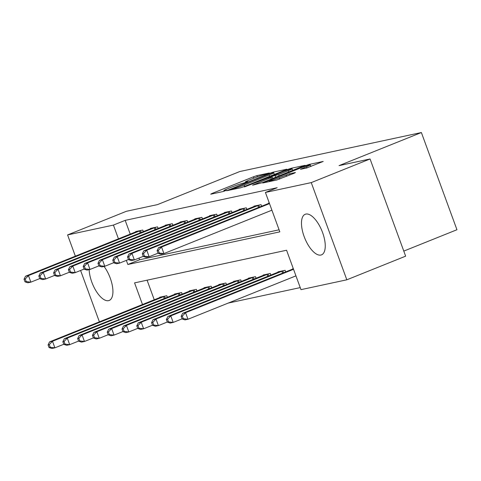 <?xml version="1.0" encoding="UTF-8"?>
<svg xmlns="http://www.w3.org/2000/svg" width="481" height="481" viewBox="0 0 481 481"><rect width="100%" height="100%" fill="white"/><g stroke="black" fill="none" stroke-linecap="round" stroke-linejoin="round"><path stroke-width="0.72" d="M268.446 173.467L269.246 172.986L256.914 175.637L253.439 176.816L211.868 193.524L210.72 194.204L223.058 191.552L226.485 190.242L224.693 190.596A8.808 0.583 -20.1 0 1 223.815 190.65A8.808 0.583 -20.1 0 1 228.367 188.426L231.836 187.031A8.808 0.583 -20.1 0 1 242.941 183.261L246.963 182.095L247.962 181.608L246.17 181.962A8.808 0.583 -20.1 0 1 245.292 182.016A8.808 0.583 -20.1 0 1 249.849 179.792L253.313 178.397A8.808 0.583 -20.1 0 1 264.418 174.633L268.446 173.467M320.863 255.056A21.867 9.325 68.1 0 1 304.419 237.301A21.867 9.325 68.1 0 1 305.213 214.279A21.867 9.325 68.1 0 1 305.868 214.075A21.867 9.325 68.1 0 1 322.312 231.836A21.867 9.325 68.1 0 1 321.518 254.858A21.867 9.325 68.1 0 1 320.863 255.056M104.046 266.444A21.867 9.325 68.1 0 1 112.56 286.947A21.867 9.325 68.1 0 1 109.199 300.451A21.867 9.325 68.1 0 1 108.544 300.649A21.867 9.325 68.1 0 1 96.2 291.185A21.867 9.325 68.1 0 1 89.165 269.637M306.637 168.007L323.19 161.448L309.217 164.406L305.748 165.584L262.752 182.984L276.725 180.026L294.288 173.19L295.436 172.511L289.568 173.767L279.112 177.754A7.359 0.487 -20.1 0 1 269.095 180.952A7.359 0.487 -20.1 0 1 272.901 179.088L300.27 168.091A7.359 0.487 -20.1 0 1 310.287 164.893A7.359 0.487 -20.1 0 1 306.481 166.757L300.499 169.282L306.637 168.007M75.367 256.187L67.587 234.926L126.407 211.285L157.461 204.617L239.815 171.525L421.38 132.534L339.027 165.632L370.075 158.964L311.255 182.606L346.825 279.804L300.986 289.646L286.568 250.24L134.572 282.876L142.496 304.539M67.587 234.926L113.42 225.084L118.464 238.865M126.341 260.389L127.844 264.49L279.84 231.848L265.416 192.448L277.182 187.716L125.186 220.358L113.42 225.084M265.416 192.448L311.255 182.606M285.66 169.895L286.808 169.216L273.106 172.162L269.637 173.334L226.641 190.741L240.62 187.782L244.089 186.604L285.66 169.895M291.161 168.284L305.14 165.326L262.145 182.726L252.531 185.179L270.815 177.711L272.24 177.014L268.073 177.868L244.432 186.935L287.692 169.462L291.161 168.284L291.378 168.861M125.186 220.358L130.231 234.139M138.991 258.075L139.604 259.758L279.088 229.81M135.792 231.902L135.666 231.565L142.761 230.038L143.344 231.632M150.577 228.728L150.451 228.391L157.552 226.864L158.129 228.457M165.362 225.553L165.236 225.216L172.336 223.689L172.919 225.282M180.147 222.378L180.026 222.042L187.121 220.514L187.704 222.108M194.931 219.204L194.811 218.861L201.906 217.34L202.489 218.933M209.716 216.029L209.596 215.686L216.69 214.165L217.274 215.759M224.507 212.855L224.38 212.512L231.475 210.991L232.058 212.584M239.291 209.674L239.165 209.337L246.266 207.816L246.843 209.409M254.076 206.499L253.95 206.163L261.051 204.641L261.634 206.235M268.861 203.325L268.741 202.988L269.24 202.88M228.289 303.054L300.24 287.602M147.084 280.189L154.263 299.813M159.824 297.577L159.698 297.24L166.799 295.713L167.382 297.306M174.609 294.402L174.483 294.065L181.584 292.538L182.167 294.131M189.394 291.227L189.273 290.891L196.368 289.364L196.951 290.957M204.178 288.053L204.058 287.71L211.153 286.189L211.736 287.782M218.963 284.878L218.843 284.536L225.938 283.014L226.521 284.608M233.754 281.704L233.628 281.361L240.722 279.84L241.306 281.433M248.539 278.523L248.412 278.186L255.513 276.665L256.096 278.258M263.323 275.348L263.197 275.012L270.298 273.491L270.881 275.084M278.108 272.174L277.988 271.837L285.083 270.316L285.666 271.909M292.893 268.999L292.773 268.663L293.272 268.554M403.793 251.094L456.95 229.732L421.38 132.534M99.399 321.861L80.592 270.472M370.075 158.964L405.645 256.163L346.825 279.804M139.604 259.758L127.844 264.49M271.152 173.184L232.233 188.672L231.235 189.159L233.111 188.786A8.808 0.583 -20.1 0 0 244.216 185.023L269.162 174.994A8.808 0.583 -20.1 0 0 273.713 172.769A8.808 0.583 -20.1 0 0 272.835 172.823L271.152 173.184M288.311 170.677A7.359 0.487 -20.1 0 0 292.117 168.813A7.359 0.487 -20.1 0 0 282.1 172.012L271.037 176.581L278.667 174.555L288.311 170.677L288.798 172.012M161.622 296.825L49.537 341.901L52.489 341.263L54.894 347.829L63.793 344.258M50.228 347.282L54.894 347.829L51.936 348.466L49.044 347.535L50.228 347.282L49.266 344.655L48.082 344.907L49.044 347.535M49.266 344.655L52.489 341.263L164.875 296.128M48.082 344.907L49.537 341.901M140.837 230.453L28.457 275.589L25.499 276.226L137.59 231.151M39.761 278.583L30.862 282.155L27.904 282.792L25.012 281.86L26.196 281.607L25.234 278.98L24.05 279.233L25.012 281.86M25.234 278.98L28.457 275.589L30.862 282.155L26.196 281.607M25.499 276.226L24.05 279.233M176.407 293.65L64.322 338.726L67.28 338.089L69.679 344.655L78.577 341.083M65.013 344.107L69.679 344.655L66.721 345.292L63.829 344.36L65.013 344.107L64.051 341.48L62.867 341.732L63.829 344.36M64.051 341.48L67.28 338.089L179.66 292.953M62.867 341.732L64.322 338.726M191.197 290.476L79.106 335.552L82.065 334.914L84.464 341.48L93.362 337.909M79.798 340.933L84.464 341.48L81.511 342.117L78.613 341.185L79.798 340.933L78.836 338.305L77.657 338.558L78.613 341.185M78.836 338.305L82.065 334.914L194.444 289.778M77.657 338.558L79.106 335.552M205.982 287.301L93.891 332.377L96.849 331.74L99.254 338.305L108.147 334.728M94.583 337.758L99.254 338.305L96.296 338.943L93.404 338.011L94.583 337.758L93.621 335.131L92.442 335.383L93.404 338.011M93.621 335.131L96.849 331.74L209.229 286.604M92.442 335.383L93.891 332.377M155.628 227.279L43.242 272.414L40.284 273.052L152.375 227.976M54.545 275.409L45.647 278.98L42.689 279.617L39.797 278.685L40.981 278.433L40.019 275.805L38.835 276.058L39.797 278.685M40.019 275.805L43.242 272.414L45.647 278.98L40.981 278.433M40.284 273.052L38.835 276.058M170.412 224.104L58.027 269.24L55.074 269.877L167.16 224.801M69.33 272.234L60.432 275.805L57.473 276.443L54.581 275.511L55.766 275.258L54.804 272.631L53.619 272.883L54.581 275.511M54.804 272.631L58.027 269.24L60.432 275.805L55.766 275.258M55.074 269.877L53.619 272.883M185.197 220.929L72.817 266.065L69.859 266.702L181.95 221.627M84.115 269.053L75.216 272.631L72.258 273.268L69.366 272.336L70.551 272.084L69.589 269.456L68.404 269.709L69.366 272.336M69.589 269.456L72.817 266.065L75.216 272.631L70.551 272.084M69.859 266.702L68.404 269.709M220.767 284.127L108.676 329.196L111.634 328.565L114.039 335.131L122.938 331.553M109.373 334.584L114.039 335.131L111.081 335.768L108.189 334.836L109.373 334.584L108.411 331.956L107.227 332.209L108.189 334.836M108.411 331.956L111.634 328.565L224.014 283.429M107.227 332.209L108.676 329.196M199.982 217.755L87.602 262.891L84.644 263.522L196.735 218.452M98.9 265.879L90.001 269.456L87.049 270.094L84.157 269.162L85.335 268.909L84.373 266.282L83.195 266.534L84.157 269.162M84.373 266.282L87.602 262.891L90.001 269.456L85.335 268.909M84.644 263.522L83.195 266.534M235.552 280.952L123.461 326.022L126.419 325.39L128.824 331.956L137.722 328.379M124.158 331.409L128.824 331.956L125.866 332.593L122.974 331.662L124.158 331.409L123.196 328.782L122.012 329.034L122.974 331.662M123.196 328.782L126.419 325.39L238.798 280.255M122.012 329.034L123.461 326.022M250.336 277.777L138.251 322.847L141.204 322.216L143.609 328.782L152.507 325.204M138.943 328.228L143.609 328.782L140.65 329.419L137.758 328.487L138.943 328.228L137.981 325.607L136.796 325.859L137.758 328.487M137.981 325.607L141.204 322.216L253.589 277.08M136.796 325.859L138.251 322.847M265.121 274.603L153.036 319.673L155.994 319.041L158.393 325.607L167.292 322.029M153.728 325.054L158.393 325.607L155.435 326.244L152.543 325.312L153.728 325.054L152.766 322.432L151.581 322.685L152.543 325.312M152.766 322.432L155.994 319.041L268.374 273.905M151.581 322.685L153.036 319.673M279.912 271.422L167.821 316.498L170.779 315.867L173.178 322.432L182.077 318.855M168.512 321.879L173.178 322.432L170.226 323.07L167.328 322.138L168.512 321.879L167.55 319.252L166.372 319.51L167.328 322.138M167.55 319.252L170.779 315.867L283.159 270.725M166.372 319.51L167.821 316.498M293.362 268.813L182.606 313.323L185.564 312.692L187.969 319.258L295.947 275.86M183.297 318.705L187.969 319.258L185.011 319.889L182.119 318.963L183.297 318.705L182.335 316.077L181.157 316.336L182.119 318.963M182.335 316.077L185.564 312.692L293.542 269.294M181.157 316.336L182.606 313.323M214.766 214.58L102.387 259.716L99.429 260.347L211.52 215.278M113.69 262.704L104.792 266.282L101.834 266.919L98.942 265.987L100.12 265.734L99.164 263.107L97.98 263.36L98.942 265.987M99.164 263.107L102.387 259.716L104.792 266.282L100.12 265.734M99.429 260.347L97.98 263.36M229.551 211.406L117.172 256.541L114.213 257.173L226.304 212.103M128.475 259.53L119.577 263.107L116.618 263.744L113.726 262.812L114.911 262.56L113.949 259.932L112.764 260.185L113.726 262.812M113.949 259.932L117.172 256.541L119.577 263.107L114.911 262.56M114.213 257.173L112.764 260.185M244.342 208.231L131.956 253.367L128.998 253.998L241.089 208.928M143.26 256.355L134.361 259.932L131.403 260.57L128.511 259.638L129.696 259.379L128.734 256.758L127.549 257.01L128.511 259.638M128.734 256.758L131.956 253.367L134.361 259.932L129.696 259.379M128.998 253.998L127.549 257.01M259.127 205.056L146.741 250.192L143.789 250.823L255.874 205.754M158.045 253.18L149.146 256.758L146.188 257.395L143.296 256.463L144.48 256.205L143.518 253.583L142.334 253.836L143.296 256.463M143.518 253.583L146.741 250.192L149.146 256.758L144.48 256.205M143.789 250.823L142.334 253.836M269.51 203.619L161.532 247.018L158.574 247.649L269.33 203.138M271.909 210.191L163.931 253.583L160.973 254.221L158.081 253.289L159.265 253.03L158.303 250.403L157.119 250.661L158.081 253.289M158.303 250.403L161.532 247.018L163.931 253.583L159.265 253.03M158.574 247.649L157.119 250.661M246.314 182.347L246.17 181.962M224.831 190.981L224.693 190.596M212.013 193.921L211.868 193.524M253.932 178.15L253.439 176.816M257.359 176.858L256.914 175.637M228.21 190.446L228.066 190.043M273.322 172.733L273.106 172.162M231.632 189.712L231.427 189.147M233.315 189.352L233.111 188.786M244.709 186.357L244.216 185.023M269.649 176.329L269.162 174.994M254.106 184.884L253.956 184.488M271.308 179.046L270.815 177.711M287.854 169.901L287.692 169.462M271.512 177.128L271.308 176.563M275.757 177.255L275.198 175.733M279.16 175.89L278.667 174.555M302.068 168.987L301.918 168.59M306.914 167.941L306.481 166.757M279.599 179.082L279.112 177.754M286.586 176.28L286.099 174.946M289.989 174.916L289.568 173.767M264.322 182.69L264.177 182.293M305.904 166.017L305.748 165.584M309.421 164.965L309.217 164.406M164.255 298.563L163.552 296.633M165.217 298.178L164.514 296.26M140.482 230.585L141.18 232.503M139.514 230.958L140.224 232.888M179.04 295.388L178.337 293.458M180.002 295.003L179.299 293.085M193.825 292.214L193.121 290.284M194.787 291.829L194.083 289.911M208.616 289.039L207.906 287.109M209.572 288.648L208.874 286.736M155.267 227.411L155.97 229.329M154.305 227.784L155.008 229.714M170.052 224.236L170.755 226.154M169.09 224.609L169.793 226.539M184.836 221.062L185.54 222.98M183.874 221.434L184.578 223.364M223.4 285.864L222.691 283.934M224.356 285.474L223.659 283.562M199.621 217.887L200.324 219.799M198.659 218.26L199.368 220.19M238.185 282.684L237.482 280.754M239.141 282.299L238.444 280.387M252.97 279.509L252.266 277.579M253.932 279.124L253.228 277.212M267.755 276.334L267.051 274.404M268.717 275.95L268.013 274.038M282.539 273.16L281.836 271.23M283.501 272.775L282.798 270.863M214.412 214.712L215.109 216.624M213.444 215.085L214.153 217.009M229.196 211.538L229.894 213.45M228.228 211.905L228.938 213.835M243.981 208.363L244.685 210.275M243.019 208.73L243.723 210.66M258.766 205.189L259.469 207.101M257.804 205.555L258.507 207.485M245.514 182.63L245.292 182.016M224.038 191.264L223.815 190.65M231.451 189.748L231.235 189.159M274.332 174.453L273.713 172.769M272.769 178.457L272.24 177.014M292.713 170.442L292.117 168.813M271.254 177.182L271.037 176.581M310.882 166.516L310.287 164.893M269.336 181.614L269.095 180.952"/></g></svg>
